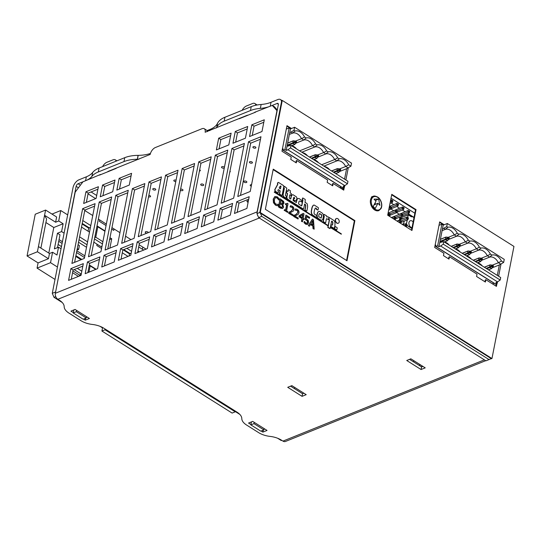 <?xml version="1.0" encoding="UTF-8"?>
<svg xmlns="http://www.w3.org/2000/svg" width="541" height="541" viewBox="0 0 541 541"><rect width="100%" height="100%" fill="white"/><g stroke="black" fill="none" stroke-linecap="round" stroke-linejoin="round"><path stroke-width="0.81" d="M312.766 224.765L312.488 220.843M312.678 220.512L312.989 224.907L310.913 223.602L312.678 220.512M308.539 225.611L312.367 219.098L313.469 219.788L314.172 229.168L313.232 228.573L313.056 225.962L310.487 224.346L309.445 226.185L308.329 225.698L312.367 219.098M309.445 226.185L308.329 225.698M314.172 229.168L313.023 228.654L312.847 226.05L310.399 224.501M298.077 219.024L293.722 216.495L293.946 215.365L296.15 214.392L298.037 212.397L297.902 211.193L297.144 210.348L295.352 209.996L295.569 208.86L297.388 209.468C298.673 210.348 299.2 211.497 298.963 212.917L298.301 214.29L294.96 216.021L298.26 218.104L298.077 219.024L293.932 216.407L294.473 215.156M295.636 215.751L294.96 216.021M293.946 215.365L295.947 214.479L297.827 212.485L297.692 211.274L296.935 210.435L295.143 210.077L295.569 208.86M287.65 212.451L284.363 210.381L284.525 209.57L285.749 210.341L286.791 205.012L285.567 204.248L285.716 203.517L286.906 203.896L287.318 203.288L288.015 203.727L286.615 210.889L287.805 211.639L287.65 212.451L284.363 210.381M286.798 203.923L287.318 203.288M285.574 210.233L286.581 205.1L285.364 204.329L285.716 203.517M284.16 210.463L284.525 209.57M275.626 205.032L273.665 202.625L273.421 199.027L274.848 196.518L277.256 196.809L279.197 198.79L278.946 200.069L277.073 197.708L275.423 197.593L274.355 199.615L274.503 202.408L275.815 204.126L278.094 204.403L277.851 205.668L275.416 205.113L273.455 202.706L273.212 199.108L274.95 196.478M277.851 205.668L276.87 205.553M276.661 205.641L275.416 205.113M278.946 200.069L276.864 197.796L275.213 197.675M280.292 188.735L281.002 186.111L280.461 188.843L279.197 188.045A5.897 4.044 -112 0 1 280.725 185.935L281.002 186.111M283.714 187.193L282.145 195.193A0.926 0.636 -112 0 1 281.692 195.396L279.893 194.26A0.771 0.527 -112 0 1 279.683 193.55L280.137 191.244A0.778 0.534 68 0 0 279.825 190.52L278.683 189.796A0.73 0.5 68 0 0 278.067 189.796L277.918 190.547A0.568 0.392 68 0 0 277.959 190.959L278.121 191.068A0.676 0.467 -112 0 1 278.534 191.785L278.033 192.988L275.646 191.487A2.076 1.427 -112 0 1 275.017 189.492L277.844 184.265A1.461 1.001 -112 0 1 278.202 182.486A1.461 1.001 -112 0 1 278.507 182.432L283.227 185.407A0.859 0.588 -112 0 1 283.667 185.955A2.556 1.751 -112 0 1 283.714 187.193M278.067 192.995L275.443 191.568A2.076 1.427 -112 0 1 274.808 189.58L277.634 184.346A1.461 1.001 -112 0 1 278 182.567A1.461 1.001 -112 0 1 278.108 182.533M281.82 195.396A0.926 0.636 -112 0 1 281.489 195.477L279.683 194.341A0.771 0.527 -112 0 1 279.474 193.631L279.927 191.331A0.778 0.534 68 0 0 279.623 190.601L278.683 189.796M278.473 189.877A0.73 0.5 68 0 0 278.115 189.749M321.084 218.097L321.604 215.785A2.678 1.833 68 0 0 321.476 214.905L319.46 213.621A0.527 0.358 -112 0 1 319.663 213.533L321.679 214.824A2.678 1.833 -112 0 1 321.814 215.703L321.158 218.124L318.852 216.745A0.811 0.555 -112 0 1 318.791 216.664A2.448 1.677 -112 0 1 318.777 215.534L318.947 214.669A3.334 2.286 -112 0 1 319.454 213.627M319.799 211.545L322.125 213.019A2.272 1.562 -112 0 1 323.146 214.506A4.842 3.32 -112 0 1 323.41 216.488L322.984 218.679A2.529 1.738 -112 0 1 322.355 219.883A2.516 1.724 -112 0 1 321.963 220.133A2.516 1.724 -112 0 1 320.867 220.079L318.318 218.469A2.982 2.042 -112 0 1 317.378 217.205A4.619 3.165 -112 0 1 317.222 214.547L317.398 213.661A5.505 3.773 -112 0 1 318.23 211.916A2.698 1.846 -112 0 1 318.744 211.538A2.698 1.846 -112 0 1 319.799 211.545M321.861 220.173A2.516 1.724 -112 0 1 321.76 220.221A2.516 1.724 -112 0 1 320.657 220.16L318.108 218.557A2.982 2.042 -112 0 1 317.168 217.286A4.619 3.165 -112 0 1 317.019 214.628L317.188 213.742A5.505 3.773 -112 0 1 318.02 211.998A2.698 1.846 -112 0 1 318.541 211.619A2.698 1.846 -112 0 1 318.642 211.585M286.365 196.403L285.371 195.416L286.791 188.187L284.6 186.442A0.649 0.446 68 0 0 284.113 186.598L283.883 187.801L284.296 188.187A0.602 0.413 -112 0 1 284.323 188.586L283.166 194.462A1.927 1.325 68 0 0 283.991 196.843L286.135 198.195A0.649 0.44 68 0 0 286.297 198.006L286.365 196.403M286.135 198.195L283.782 196.924A1.927 1.325 -112 0 1 282.957 194.544L284.113 188.674A0.602 0.413 68 0 0 284.086 188.268L283.673 187.889L283.91 186.679A0.649 0.446 -112 0 1 284.201 186.483M327.974 225.455L274.51 191.764L327.974 225.455M274.51 191.764L274.24 192.17L327.914 225.773M335.007 226.936L334.71 228.444A0.5 0.345 68 0 0 334.994 228.985L336.752 229.966L337.226 228.16A0.527 0.365 68 0 0 336.901 227.524L335.515 226.652A0.602 0.413 68 0 0 335.007 226.936L334.798 227.017A0.602 0.413 -112 0 1 335.122 226.686M336.637 229.979L334.791 229.066A0.5 0.345 -112 0 1 334.507 228.525L334.798 227.017M330.734 227.193L341.364 233.888L330.673 227.511M341.297 234.212L330.463 227.599M335.548 219.714A2.536 1.738 -112 0 1 336.421 218.51A2.536 1.738 -112 0 1 338.984 220.207A2.536 1.738 -112 0 1 338.321 223.21A2.536 1.738 -112 0 1 336.265 222.385A2.536 1.738 -112 0 1 335.548 219.714M338.213 223.25A2.536 1.738 -112 0 1 338.111 223.298A2.536 1.738 -112 0 1 336.056 222.466A2.536 1.738 -112 0 1 335.339 219.795A2.536 1.738 -112 0 1 336.218 218.591A2.536 1.738 -112 0 1 336.319 218.557M323.863 216.069L324.296 216.346L323.329 221.269A0.568 0.385 68 0 0 323.633 221.824L325.344 222.899A0.541 0.372 68 0 0 325.668 222.716L326.439 218.78A0.744 0.514 -112 0 1 326.933 218.774L328.414 219.646L328.86 217.719A0.595 0.406 68 0 0 328.603 217.144L328.238 216.914A1.907 1.305 68 0 0 327.778 216.846L326.791 216.975L326.696 215.9L324.154 214.405L323.653 216.15L324.059 214.473M325.391 222.906A0.541 0.372 -112 0 1 325.134 222.987L323.423 221.905A0.568 0.385 -112 0 1 323.126 221.357L324.093 216.427L323.653 216.15M328.292 219.632L326.933 218.774M312.062 208.001L311.501 210.841A4.964 3.402 68 0 0 311.812 213.864A2.455 1.677 68 0 0 312.684 215.048L316.289 217.32A0.609 0.419 68 0 0 316.701 217.117A2.739 1.88 68 0 0 316.715 215.575L314.531 214.202A1.467 1.008 -112 0 1 314.091 212.789A8.338 5.714 -112 0 1 314.132 211.944L314.517 209.982A9.305 6.377 -112 0 1 315.132 208.413A1.292 0.886 -112 0 1 315.484 208.082A1.292 0.886 -112 0 1 315.721 208.035L316.465 208.508A0.764 0.521 68 0 0 316.505 209.232L317.973 210.05L318.433 208.177A0.575 0.399 68 0 0 318.074 207.487L314.362 205.147A1.806 1.238 68 0 0 313.631 205.134A1.806 1.238 68 0 0 313.178 205.539A9.623 6.593 68 0 0 312.062 208.001L311.853 208.089A9.623 6.593 -112 0 1 312.969 205.627A1.806 1.238 -112 0 1 313.428 205.215A1.806 1.238 -112 0 1 313.537 205.181M316.404 217.333A0.609 0.419 -112 0 1 316.086 217.401L312.475 215.129A2.455 1.677 -112 0 1 311.602 213.952A4.964 3.402 -112 0 1 311.298 210.929L311.853 208.089M317.851 210.057L316.296 209.32A0.764 0.521 -112 0 1 316.255 208.589L315.721 208.035M329.577 217.712L333.939 220.505A1.089 0.744 -112 0 1 334.379 220.978A3.544 2.428 -112 0 1 334.987 223.392A17.15 11.753 -112 0 1 334.852 225.969L334.649 226.977A2.069 1.42 -112 0 1 334.338 227.747A1.772 1.217 -112 0 1 333.973 228.031A1.772 1.217 -112 0 1 333.574 228.086L331.335 226.679A1.589 1.089 -112 0 1 330.984 226.381A1.332 0.913 -112 0 1 330.909 226.118L331.092 225.218A0.744 0.507 -112 0 1 331.518 224.907A4.686 3.212 68 0 0 332.167 225.144A2.861 1.961 68 0 0 332.58 224.806L332.823 223.575A4.538 3.111 68 0 0 332.803 222.527A1.19 0.818 68 0 0 332.336 221.458A1.386 0.947 68 0 0 331.599 221.161L330.186 228.37L328.103 227.416A0.636 0.433 -112 0 1 328.062 227.105L329.428 220.113A1.055 0.724 68 0 0 329.408 219.592L329.171 219.443A2.292 1.576 68 0 0 328.908 219.247A0.568 0.392 -112 0 1 328.894 218.875L329.192 217.59A1.359 0.933 -112 0 1 329.577 217.712M329.942 228.593L327.893 227.504A0.636 0.433 -112 0 1 327.853 227.186L329.226 220.194A1.055 0.724 68 0 0 329.205 219.673L328.969 219.524A2.292 1.576 68 0 0 328.698 219.328A0.568 0.392 -112 0 1 328.691 218.963L329.192 217.59M332.113 225.13A2.861 1.961 68 0 0 332.377 224.887L332.614 223.663A4.538 3.111 68 0 0 332.6 222.608A1.19 0.818 68 0 0 332.133 221.54L332.336 221.458M332.133 221.54A1.386 0.947 68 0 0 331.579 221.255M333.865 228.065A1.772 1.217 -112 0 1 333.763 228.113A1.772 1.217 -112 0 1 333.371 228.174L331.126 226.76A1.589 1.089 -112 0 1 330.774 226.463A1.332 0.913 -112 0 1 330.707 226.206L330.882 225.299A0.744 0.507 -112 0 1 331.065 224.948M304.644 204.065L303.684 208.576A0.622 0.426 -112 0 1 303.183 208.934L287.684 199.169A1.921 1.312 -112 0 1 286.913 196.944L287.555 193.671L286.432 192.312L286.683 191.041A0.507 0.352 -112 0 1 287.055 190.912L287.981 191.5L288.448 189.587L290.348 190.696L290.206 192.9L291.112 193.475A0.527 0.365 -112 0 1 291.416 193.908L291.058 195.308L290.28 194.909A0.588 0.399 68 0 0 289.787 195.03L289.279 197.634A0.676 0.46 68 0 0 289.421 198.236L290.733 199.007L291.274 196.525A5.532 3.787 -112 0 1 292.431 194.807A1.461 1.001 -112 0 1 292.512 194.774A1.461 1.001 -112 0 1 293.148 194.801L296.15 196.694A1.177 0.805 -112 0 1 296.806 197.641A2.198 1.508 -112 0 1 296.657 199.237A4.03 2.766 -112 0 1 295.406 200.65A4.03 2.766 -112 0 1 294.94 200.772L293.635 199.94A0.92 0.629 -112 0 1 293.851 198.946A2.604 1.785 68 0 0 294.176 198.858A2.604 1.785 68 0 0 294.541 198.635A0.757 0.521 68 0 0 294.547 197.688A1.109 0.764 68 0 0 294.088 197.404A0.744 0.514 68 0 0 293.594 197.742L293.154 199.981A0.818 0.561 68 0 0 293.337 200.704L296.367 202.51L296.968 199.94A3.003 2.056 -112 0 1 297.99 198.588A3.003 2.056 -112 0 1 299.193 198.615L301.912 200.691L301.574 201.962L299.89 200.988A1.934 1.325 68 0 0 299.518 201.056A1.934 1.325 68 0 0 298.936 201.692L298.659 203.112A0.96 0.656 68 0 0 298.855 204.2L301.567 205.911A0.872 0.595 68 0 0 301.831 205.695L302.96 199.967L302.52 199.697A0.541 0.372 -112 0 1 302.419 199.169L302.75 197.959L305.232 199.419L305.09 202.665A3.043 2.083 -112 0 1 305.787 202.767L306.801 203.409A0.974 0.669 -112 0 1 307.261 204.207A6.905 4.734 -112 0 1 307.464 207.886L306.95 210.49A0.933 0.642 -112 0 1 306.456 211.024L305.056 210.023L305.232 209.117A17.021 11.665 68 0 0 305.739 206.121A1.637 1.123 68 0 0 305.219 204.39L304.617 204.072M306.51 211.017A0.933 0.642 -112 0 1 306.247 211.105L304.847 210.104L305.029 209.198A17.021 11.665 68 0 0 305.53 206.209A1.637 1.123 68 0 0 305.009 204.478L304.542 204.18M301.54 205.891A0.872 0.595 68 0 0 301.628 205.776L302.75 200.055L302.311 199.778A0.541 0.372 -112 0 1 302.209 199.257L302.662 198.033M301.459 201.969L299.89 200.988M296.245 202.517L296.759 200.028A3.003 2.056 -112 0 1 297.78 198.675A3.003 2.056 -112 0 1 297.881 198.635M294.074 198.899A2.604 1.785 68 0 0 294.338 198.716A0.757 0.521 68 0 0 294.338 197.776A1.109 0.764 68 0 0 293.885 197.485A0.744 0.514 68 0 0 293.749 197.472M295.298 200.684A4.03 2.766 -112 0 1 295.197 200.731A4.03 2.766 -112 0 1 294.737 200.853L293.425 200.028A0.92 0.629 -112 0 1 293.635 199.027M290.598 198.98L291.065 196.606A5.532 3.787 -112 0 1 292.221 194.895A1.461 1.001 -112 0 1 292.302 194.855A1.461 1.001 -112 0 1 292.39 194.828M290.713 195.396L290.28 194.909M287.812 191.392L288.353 189.668M303.345 208.975A0.622 0.426 -112 0 1 302.974 209.022L287.481 199.257A1.921 1.312 -112 0 1 286.71 197.025L287.352 193.759L286.223 192.393L286.473 191.129A0.507 0.352 -112 0 1 286.73 190.966M282.287 203.686L282.889 201.766L283.071 202.814L282.497 203.599L280.4 202.577L280.853 200.251L282.889 201.766M282.679 201.854L280.82 200.44M281.76 207.561L282.47 206.709L282.375 205.046L282.679 206.628L281.962 207.48L279.65 206.398L280.224 203.457L282.375 205.046M282.165 205.127L280.184 203.653M283.619 207.169L282.571 208.528L278.581 206.736L280.137 198.79L283.619 201.347L284.032 203.254L282.747 204.397L283.619 207.169M282.605 208.515L280.299 208.035L278.372 206.818L280.137 198.79M283.18 204.315L282.754 204.356M293.033 215.845L288.678 213.31L288.901 212.187L291.105 211.213L292.992 209.218L292.857 208.008L292.093 207.169L290.301 206.818L290.524 205.681L292.343 206.29C293.628 207.162 294.155 208.312 293.919 209.739L293.256 211.105L289.908 212.843L293.215 214.919L293.033 215.845L288.887 213.228L289.421 211.977M290.591 212.572L289.915 212.843M288.901 212.187L290.896 211.294L292.782 209.299L292.647 208.096L291.89 207.25L290.098 206.899L290.524 205.681M302.169 217.57L302.737 214.703M302.953 214.574L302.345 217.678L300.079 216.251L302.953 214.574M303.839 219.585L303.041 219.085L302.507 221.81L301.641 221.269L302.176 218.537L299.2 216.664L299.423 215.541L303.237 213.343L304.062 213.864L303.21 218.226L304.008 218.733L303.839 219.585L303.001 219.274M302.507 221.81L301.432 221.35L301.966 218.618L298.997 216.745L299.214 215.629L303.237 213.343M308.6 222.818L307.322 224.481L305.618 224.177L303.947 222.615L304.373 221.404L306.023 223.183L307.085 223.311L307.68 222.229L307.525 220.843L305.131 219.139L305.935 215.041L309.621 217.367L309.438 218.3L306.619 216.522L306.199 218.645L308.282 220.458L308.6 222.818M306.99 223.359L307.525 220.843M307.626 224.353L305.821 224.089L304.15 222.534L304.373 221.404M309.438 218.3L306.578 216.711M307.322 220.931L304.921 219.22L305.935 215.041M491.214 358.609L489.044 359.582L261.763 216.359L260.404 213.161M216.346 127.974A30.709 15.398 -168.9 0 0 216.731 127.27L216.758 127.216A30.709 15.398 11.1 0 1 224.17 121.164L250.469 110.553A30.709 15.398 11.1 0 1 260.363 108.389A30.709 15.398 -168.9 0 0 270.257 106.219L277.141 103.446A2.306 1.217 -57.8 0 1 277.986 103.453A2.306 1.217 -57.8 0 1 278.311 104.771L256.955 213.614L258.652 217.61L261.763 216.359M55.534 292.37L76.139 186.341A2.306 1.217 122.2 0 1 78.08 183.757L85.573 180.735A30.709 15.398 -168.9 0 0 91.929 176.346A30.709 15.398 11.1 0 1 98.293 171.957L123.99 161.583A30.709 15.398 11.1 0 1 137.313 159.264L137.434 159.264A30.709 15.398 -168.9 0 0 138.875 159.23M239.088 118.797L255.677 112.102M99.544 175.101L116.132 168.407M98.293 171.957L99.064 168.041A30.709 15.398 -168.9 0 0 92.7 172.437A30.709 15.398 11.1 0 1 86.337 176.826L85.573 180.735M55.398 292.059L52.288 293.317L73.035 187.599A6.911 3.645 -57.8 0 1 78.851 179.849L86.337 176.826M99.064 168.041L124.761 157.674L123.99 161.583M150.445 153.441A30.709 15.398 11.1 0 1 138.198 155.355L138.083 155.355A30.709 15.398 -168.9 0 0 124.761 157.674M207.007 130.651L210.084 129.407L209.854 130.591M224.17 121.164L224.934 117.255A30.709 15.398 -168.9 0 0 217.523 123.301L217.496 123.362A30.709 15.398 11.1 0 1 210.084 129.407M224.934 117.255L251.24 106.645L250.469 110.553M270.257 106.219L271.021 102.31A30.709 15.398 11.1 0 1 261.134 104.474A30.709 15.398 -168.9 0 0 251.24 106.645M271.021 102.31L277.905 99.53A6.911 3.645 -57.8 0 1 280.441 99.551L281.996 100.531M489.044 359.582L485.933 360.833L258.652 217.61M343.204 189.803L343.657 187.47M286.973 128.832L286.426 128.481M495.901 286.027L496.347 283.727M439.705 225.076L439.123 224.704M114.023 228.944L113.738 230.392L111.669 229.086M106.063 225.556L99.395 221.357L99.679 219.91M259.802 212.471L256.955 213.614M281.746 440.34L281.266 440.536L277.655 438.257M76.592 310.412L76.342 311.697L86.269 317.959L86.526 316.674M105.17 329.063L105.028 329.773L235.22 411.816L235.355 411.106M254.223 422.352L253.972 423.637L263.9 429.892L264.157 428.607M77.295 248.583L78.641 249.435L79.405 245.526L78.06 244.674M79.595 236.857L87.581 241.888M81.055 259.741L75.76 256.407M82.793 220.559L90.78 225.597M109.979 237.695L111.723 238.791L109.891 248.109M101.559 248.502L96.771 245.479L97.028 244.18M89.502 232.109L81.515 227.078M78.438 276.404L72.562 272.698M77.275 268.35L81.833 271.217M128.034 256.393L122.3 252.775M126.871 248.339L131.564 251.295M52.288 293.317L53.985 297.313L55.757 296.596M253.972 423.637L250.862 424.888L260.796 431.15L263.9 429.892M250.862 424.888L251.45 421.892M239.873 414.447L235.267 411.545M105.028 329.773L101.918 331.031L232.109 413.074L235.22 411.816M62.242 302.514L53.985 297.313M76.342 311.697L73.231 312.955L73.819 309.959M73.231 312.955L83.158 319.21L86.269 317.959M101.918 331.031L102.533 327.9L100.024 326.324M102.533 327.9L102.986 327.718M87.02 244.748L79.033 239.717M89.306 227.876L82.232 223.419M81.272 274.077L74.164 269.601M130.124 253.601L123.761 249.59M145.191 249.469L145.346 248.684M142.797 247.075L142.371 249.252M109.6 239.649L111.723 238.791M76.998 250.098L78.641 249.435M281.536 101.661A6.911 3.645 -57.8 0 0 280.441 99.551M302.061 396.343L287.717 387.302L291.863 385.632L306.206 394.666L302.061 396.343L302.575 393.733L303.886 393.206M290.551 386.159L302.575 393.733M421.074 369.53L406.731 360.495L410.876 358.818L425.219 367.86L421.074 369.53L421.588 366.926L422.9 366.392M409.564 359.352L421.588 366.926M485.683 360.678L285.459 441.47A4.605 3.158 -112 0 1 282.97 441.104L281.469 440.164A15.358 7.702 -168.9 0 0 270.635 436.472L269.472 436.323A15.358 7.702 11.1 0 1 258.632 432.631L246.588 425.043A15.358 7.702 11.1 0 1 241.827 418.903L241.786 418.294A15.358 7.702 -168.9 0 0 237.026 412.154L103.838 328.225A15.358 7.702 -168.9 0 0 92.998 324.539L91.842 324.384A15.358 7.702 11.1 0 1 81.001 320.698L68.957 313.104A15.358 7.702 11.1 0 1 64.196 306.963L64.156 306.362A15.358 7.702 -168.9 0 0 59.395 300.221L57.894 299.274A4.605 3.158 68 0 1 55.351 293.276L75.199 192.123L82.956 181.796L100.626 174.432M73.299 312.624L70.918 311.129L75.064 309.452L89.407 318.493L85.262 320.164L83.524 319.068M250.929 424.557L248.549 423.062L252.701 421.392L267.044 430.426L262.892 432.103L261.154 431.001M86.398 317.303L87.087 317.026M85.262 320.164L85.647 318.209M264.028 429.243L264.718 428.966M262.892 432.103L263.278 430.142M247.433 115.199L205.134 132.254A6.14 3.239 122.2 0 0 204.261 128.731A6.14 3.239 122.2 0 0 202.009 128.717L155.355 147.537A6.14 3.239 122.2 0 0 150.188 154.428L107.882 171.504M207.386 131.591A6.14 3.239 -57.8 0 0 206.473 130.124L204.261 128.731M257.158 104.988A6.14 3.239 -57.8 0 0 257.049 104.913L254.845 103.52A6.14 3.239 122.2 0 1 255.805 105.258M277.29 109.992L274.476 106.8L272.265 105.407L277.12 110.831M230.628 135.656L220.877 139.585L219.064 148.843M247.217 128.961L237.465 132.897L235.653 142.148M131.098 175.811L121.346 179.747L119.534 188.998M114.509 182.506L104.765 186.442L102.946 195.693M260.478 139.213L250.733 143.149L240.475 195.416M243.89 145.908L234.145 149.843L223.886 202.111M227.301 152.603L217.556 156.532L207.298 208.806M210.713 159.291L200.968 163.226L190.709 215.501M194.124 165.986L184.38 169.921L174.121 222.189M177.536 172.68L167.791 176.609L157.532 228.884M160.947 179.375L151.203 183.304L140.944 235.578M144.359 186.063L134.614 189.999L124.356 242.273M127.771 192.758L118.026 196.694L107.767 248.961M111.182 199.453L101.438 203.382L91.179 255.656M248.718 199.176L238.966 203.112L237.154 212.363M232.13 205.871L222.378 209.8L220.566 219.058M215.541 212.566L205.79 216.495L203.977 225.753M198.953 219.254L189.201 223.19L187.389 232.441M182.364 225.949L172.613 229.884L170.8 239.136M165.776 232.644L156.024 236.573L154.212 245.83M149.188 239.332L139.436 243.267L137.624 252.525M132.599 246.027L122.848 249.962L121.035 259.213M116.011 252.721L106.259 256.657L104.447 265.908M99.422 259.416L89.671 263.345L87.858 272.603M94.594 206.141L84.849 210.077L74.59 262.351M263.805 122.266L254.054 126.202L252.241 135.453M97.921 189.201L88.176 193.13L86.357 202.388M82.834 266.104L73.082 270.04L71.27 279.298M242.138 110.317A6.14 3.239 122.2 0 1 246.371 106.016L252.593 103.507A6.14 3.239 122.2 0 1 254.845 103.52M102.587 166.621A6.14 3.239 122.2 0 1 106.82 162.32L113.042 159.811A6.14 3.239 122.2 0 1 115.294 159.825A6.14 3.239 122.2 0 1 116.173 161.137M272.265 105.407L254.689 112.271M218.672 138.198L231.115 133.174L228.809 144.907L216.373 149.931L218.672 138.198L220.877 139.585M235.261 131.504L247.704 126.486L245.398 138.219L232.961 143.237L235.261 131.504L237.465 132.897M119.142 178.354L131.585 173.336L129.285 185.069L116.842 190.087L119.142 178.354L121.346 179.747M102.553 185.049L114.996 180.031L112.697 191.757L100.254 196.782L102.553 185.049L104.765 186.442M248.522 141.756L260.965 136.738L250.226 191.487L237.783 196.505L248.522 141.756L250.733 143.149M231.933 148.45L244.376 143.433L233.638 198.175L221.195 203.2L231.933 148.45L234.145 149.843M215.345 155.145L227.788 150.121L217.049 204.87L204.606 209.894L215.345 155.145L217.556 156.532M198.757 161.833L211.2 156.816L200.461 211.565L188.018 216.583L198.757 161.833L200.968 163.226M182.168 168.528L194.611 163.51L183.872 218.26L171.429 223.277L182.168 168.528L184.38 169.921M165.587 175.223L178.023 170.205L167.284 224.948L154.841 229.972L165.587 175.223L167.791 176.609M148.998 181.918L161.434 176.893L150.696 231.643L138.253 236.66L148.998 181.918L151.203 183.304M132.41 188.606L144.846 183.588L134.107 238.338L121.664 243.355L132.41 188.606L134.614 189.999M115.821 195.301L128.258 190.283L117.519 245.032L105.076 250.05L115.821 195.301L118.026 196.694M99.233 201.996L111.669 196.971L100.93 251.721L88.487 256.745L99.233 201.996L101.438 203.382M236.762 201.719L249.205 196.701L246.899 208.434L234.456 213.452L236.762 201.719L238.966 203.112M220.173 208.413L232.616 203.396L230.31 215.122L217.867 220.146L220.173 208.413L222.378 209.8M203.585 215.108L216.028 210.084L213.722 221.817L201.279 226.835L203.585 215.108L205.79 216.495M186.997 221.796L199.44 216.779L197.134 228.512L184.697 233.529L186.997 221.796L189.201 223.19M170.408 228.491L182.851 223.474L180.545 235.207L168.109 240.224L170.408 228.491L172.613 229.884M153.82 235.186L166.263 230.162L163.957 241.895L151.521 246.919L153.82 235.186L156.024 236.573M137.231 241.874L149.674 236.857L147.368 248.59L134.932 253.607L137.231 241.874L139.436 243.267M120.643 248.569L133.086 243.551L130.78 255.284L118.344 260.302L120.643 248.569L122.848 249.962M104.055 255.264L116.498 250.246L114.192 261.972L101.755 266.997L104.055 255.264L106.259 256.657M87.466 261.959L99.909 256.934L97.603 268.667L85.167 273.692L87.466 261.959L89.671 263.345M82.645 208.684L95.081 203.666L84.342 258.415L71.899 263.433L82.645 208.684L84.849 210.077M251.849 124.809L264.292 119.791L261.986 131.524L249.55 136.542L251.849 124.809L254.054 126.202M85.965 191.744L98.408 186.719L96.109 198.452L83.666 203.47L85.965 191.744L88.176 193.13M70.878 268.647L83.321 263.629L81.015 275.362L68.579 280.38L70.878 268.647L73.082 270.04M258.098 216.299A4.605 3.158 -112 0 1 257.171 214.114M257.036 213.222A4.605 3.158 -112 0 1 257.11 211.876L276.951 110.722M422.616 366.216L421.304 366.744M294.737 387.437L294.5 388.648M413.791 360.658L413.554 361.861M419.099 365.358L420.411 364.823M416.043 209.638L411.951 230.493L387.681 215.196L391.772 194.341L416.043 209.638L415.522 209.847L391.677 194.814M411.525 230.223L415.522 209.847M354.882 220.6L347.004 260.748L265.361 209.299L273.239 169.15L354.882 220.6L354.362 220.809L273.144 169.631M346.578 260.485L354.362 220.809M497.017 283.457L496.442 286.372L485.852 279.697L485.392 282.044L476.567 276.485L477.027 274.138L449.443 256.752L448.983 259.098L443.464 255.623L443.924 253.276L434.66 247.44L439.671 221.891L444.208 224.745M443.688 224.955L439.576 222.365M496.023 286.108L496.496 283.667M485.852 279.697L485.331 279.907L484.966 281.78M449.443 256.752L448.929 256.961L448.557 258.835M372.566 196.579A7.675 5.261 68 0 0 371.924 196.721M372.181 196.606A7.675 5.261 -112 0 1 373.087 196.369M344.326 187.2L343.745 190.148L333.155 183.473L332.695 185.82L327.177 182.344L327.636 179.997L296.745 160.535L296.285 162.882L290.767 159.406L291.234 157.059L281.962 151.216L286.973 125.668L291.477 128.501M290.957 128.711L286.879 126.141M343.325 189.884L343.805 187.409M333.155 183.473L332.641 183.683L332.269 185.556M296.745 160.535L296.231 160.745L295.859 162.611M260.262 212.532L282.26 100.43L281.739 100.64L259.748 212.741L491.438 358.744L491.958 358.534L260.262 212.532L259.748 212.741M282.26 100.43L513.95 246.432L491.958 358.534M414.859 213.222L391.015 198.195M146.821 233.205A1.535 0.771 11.1 0 1 145.238 232.123A1.535 0.771 11.1 0 1 146.807 231.643A1.535 0.771 11.1 0 1 148.261 232.63M148.843 195.342A1.535 0.771 11.1 0 1 150.56 196.444A1.535 0.771 11.1 0 1 150.161 196.843A1.535 0.771 11.1 0 1 148.552 196.809M155.362 189.992A1.535 0.771 11.1 0 1 153.63 189.918A1.535 0.771 11.1 0 1 152.751 188.998A1.535 0.771 11.1 0 1 154.401 188.538A1.535 0.771 11.1 0 1 155.761 189.593A1.535 0.771 11.1 0 1 155.362 189.992M166.161 184.914A1.535 0.771 11.1 0 1 166.297 185.34A1.535 0.771 11.1 0 1 166.013 185.685M175.784 181.607A1.535 0.771 11.1 0 1 173.817 180.498A1.535 0.771 11.1 0 1 176.062 180.221M180.606 189.134A1.535 0.771 11.1 0 1 182.243 189.336A1.535 0.771 11.1 0 1 182.98 190.195A1.535 0.771 11.1 0 1 182.581 190.594A1.535 0.771 11.1 0 1 180.383 190.283M203.308 185.475A1.535 0.771 11.1 0 1 201.577 185.401A1.535 0.771 11.1 0 1 200.697 184.488A1.535 0.771 11.1 0 1 202.354 184.028A1.535 0.771 11.1 0 1 203.714 185.076A1.535 0.771 11.1 0 1 203.308 185.475M199.683 169.773A1.535 0.771 11.1 0 1 200.312 170.577A1.535 0.771 11.1 0 1 199.906 170.976A1.535 0.771 11.1 0 1 199.426 171.084M248.109 202.28A1.535 0.771 11.1 0 1 246.953 201.279A1.535 0.771 11.1 0 1 248.4 200.785M251.267 186.172A1.535 0.771 11.1 0 1 250.199 185.191A1.535 0.771 11.1 0 1 251.558 184.691M246.446 182.5A1.535 0.771 11.1 0 1 244.715 182.425A1.535 0.771 11.1 0 1 243.835 181.505A1.535 0.771 11.1 0 1 245.486 181.046A1.535 0.771 11.1 0 1 246.845 182.101A1.535 0.771 11.1 0 1 246.446 182.5M229.979 171.071A1.535 0.771 11.1 0 1 230.256 171.646A1.535 0.771 11.1 0 1 229.851 172.045A1.535 0.771 11.1 0 1 229.783 172.072M224.278 168.014A1.535 0.771 11.1 0 1 224.116 168.102A1.535 0.771 11.1 0 1 222.385 168.028A1.535 0.771 11.1 0 1 221.506 167.108A1.535 0.771 11.1 0 1 222.797 166.601A1.535 0.771 11.1 0 1 224.414 167.318M252.025 163.098A1.535 0.771 11.1 0 1 250.294 163.024A1.535 0.771 11.1 0 1 249.415 162.104A1.535 0.771 11.1 0 1 251.071 161.644A1.535 0.771 11.1 0 1 252.431 162.699A1.535 0.771 11.1 0 1 252.025 163.098M255.501 148.078A1.535 0.771 11.1 0 1 253.77 148.004A1.535 0.771 11.1 0 1 252.89 147.091A1.535 0.771 11.1 0 1 254.54 146.631A1.535 0.771 11.1 0 1 255.9 147.679A1.535 0.771 11.1 0 1 255.501 148.078M146.043 249.124L139.145 244.775M130.949 239.609L125.546 236.207M119.94 232.677L111.953 227.639M106.347 224.109L98.361 219.071M92.754 215.541L84.761 210.51M391.129 202.956L393.834 204.66M396.736 206.486L399.441 208.19M402.335 210.016L405.047 211.72M407.941 213.553L414.041 217.394M390.744 212.004L402.531 206.946L402.206 208.61L403.613 209.502L396.837 212.241M391.089 209.069L393.503 210.591M396.35 215.534L408.137 210.476L407.806 212.146L409.219 213.032L402.436 215.771M396.695 212.599L399.102 214.121M399.988 217.063L399.393 220.099M389.987 203.416L392.408 202.442L390.994 201.55L392.259 201.015L392.381 200.393L391.319 199.879L390.994 201.55L390.298 201.827M392.381 200.393L392.908 200.725L392.786 201.347L392.259 201.015M392.786 201.347L392.408 202.442M390.629 200.163L391.319 199.879M388.688 210.036L391.109 209.063L391.488 207.974L390.954 207.636L389.696 208.17L391.109 209.063M390.954 207.636L391.082 207.014L391.61 207.345L391.488 207.974M391.082 207.014L390.02 206.5L389.696 208.17L388.999 208.447M389.331 206.784L390.02 206.5M389.811 215.683L390.189 214.594L389.655 214.263L388.397 214.791L389.811 215.683L388.979 216.015M389.655 214.263L389.777 213.634L388.722 213.127L388.397 214.791L387.701 215.075M389.777 213.634L390.311 213.965L390.189 214.594M388.722 213.127L388.032 213.404M391.231 208.704L398.014 205.972L396.6 205.08L397.858 204.545L397.98 203.923L396.925 203.409L396.6 205.08L391.366 207.189M397.98 203.923L398.514 204.255L398.392 204.883L397.858 204.545M398.392 204.883L398.014 205.972M389.392 206.452L396.925 203.409M389.933 215.332L396.709 212.593L397.094 211.504L396.56 211.173L395.302 211.7L396.709 212.593M396.56 211.173L396.681 210.544L397.216 210.875L397.094 211.504M396.681 210.544L395.627 210.036L395.302 211.7L390.068 213.817M388.093 213.073L395.627 210.036M395.41 219.213L395.789 218.124L395.261 217.793L393.997 218.327L395.41 219.213L394.585 219.551M395.261 217.793L395.383 217.164L394.328 216.657L393.997 218.327L393.172 218.659M395.383 217.164L395.917 217.502L395.789 218.124M394.328 216.657L391.684 217.719M403.464 208.082L403.586 207.453L404.12 207.785L403.992 208.413L403.464 208.082L396.972 210.726M403.992 208.413L403.613 209.502M403.586 207.453L402.531 206.946M395.539 218.862L402.315 216.123L402.693 215.034L402.166 214.703L400.901 215.237L402.315 216.123M402.166 214.703L402.288 214.074L402.815 214.412L402.693 215.034M402.288 214.074L401.233 213.567L400.901 215.237L395.674 217.347M391.393 217.536L401.233 213.567M401.016 222.743L401.395 221.654L400.867 221.323L399.603 221.857L401.016 222.743L400.191 223.081M400.867 221.323L400.989 220.701L399.934 220.187L399.603 221.857L398.778 222.189M400.989 220.701L401.517 221.032L401.395 221.654M399.934 220.187L397.29 221.255M409.07 211.612L409.192 210.983L409.72 211.321L409.598 211.944L409.07 211.612L402.572 214.256M409.598 211.944L409.219 213.032M409.192 210.983L408.137 210.476M401.138 222.392L407.921 219.66L408.299 218.564L407.772 218.233L406.507 218.767L407.921 219.66M407.772 218.233L407.894 217.61L408.421 217.942L408.299 218.564M407.894 217.61L406.839 217.097L406.507 218.767L401.273 220.877M396.999 221.066L406.839 217.097M406.622 226.28L407.001 225.191L406.474 224.853L405.209 225.387L406.622 226.28L405.791 226.611M406.474 224.853L406.595 224.231L405.54 223.717L405.209 225.387L404.384 225.725M406.595 224.231L407.123 224.562L407.001 225.191M405.54 223.717L402.896 224.785M435.052 245.438L435.863 245.114L435.748 246.507L437.628 245.837L441.875 224.197L443.316 225.11M438.988 225.36L441.875 224.197M500.952 264.299L498.613 276.235M497.504 281.895L497.206 283.383L495.887 282.544L497.544 281.881L440.611 246.006L438.954 246.676L443.174 225.164L447.319 223.494L446.717 226.564L442.41 229.073M437.628 245.837L438.954 246.676M447.319 223.494L504.253 259.369L503.651 262.439L499.336 264.948L497.287 275.396M497.206 283.383L495.225 283.849M494.021 283.227L492.459 283.856M439.772 242.503L443.755 241.665L443.268 244.16L440.611 246.006M443.755 241.665L500.689 277.54L500.195 280.035L497.544 281.881M446.717 226.564L447.84 227.267A10.394 7.128 -112 0 1 457.294 233.225L454.379 234.902L456.421 236.302L448.543 239.48M454.379 234.902L448.266 237.323M457.294 233.225L458.876 234.226A10.394 7.128 -112 0 1 468.323 240.177L465.409 241.854L467.458 243.254L459.58 246.432M465.409 241.854L459.302 244.275M468.323 240.177L469.906 241.178A10.394 7.128 -112 0 1 479.36 247.129L476.445 248.806L478.487 250.206L470.609 253.384M476.445 248.806L470.332 251.227M479.36 247.129L480.942 248.13A10.394 7.128 -112 0 1 490.389 254.081L487.475 255.765L489.524 257.158L481.646 260.336M487.475 255.765L481.368 258.179M492.296 267.788L499.336 264.948M490.389 254.081L491.972 255.082A10.394 7.128 -112 0 1 501.426 261.033L498.511 262.716L500.993 264.279M498.511 262.716L492.398 265.131M444.066 228.403L445.392 229.343L442.092 230.676M444.492 242.131L444.519 241.996A9.366 6.418 -112 0 1 448.935 244.775L448.908 244.911M456.421 236.302A9.366 6.418 -112 0 1 465.26 241.868M482.011 265.773L482.038 265.631A9.366 6.418 -112 0 0 477.622 262.852L477.473 262.912M470.974 258.821L471.001 258.679A9.366 6.418 -112 0 0 466.585 255.9L466.437 255.961M459.945 251.863L459.972 251.727A9.366 6.418 -112 0 0 455.556 248.948L455.407 249.009M489.524 257.158A9.366 6.418 -112 0 1 498.362 262.73M491.972 255.082L489.578 257.09M501.426 261.033L503.651 262.439M443.268 244.16L500.195 280.035M458.876 234.226L456.482 236.228M469.906 241.178L467.512 243.18M480.942 248.13L478.548 250.131M447.84 227.267L445.446 229.276M445.392 229.343A9.366 6.418 -112 0 1 454.23 234.916M467.458 243.254A9.366 6.418 -112 0 1 476.296 248.819M478.487 250.206A9.366 6.418 -112 0 1 487.326 255.778M448.361 237.966L448.956 238.696L449.328 238.067L448.726 237.391L445.554 239.136L448.354 238.026M445.561 239.183L445.73 239.589L448.523 238.425M445.73 239.589L448.57 238.459M444.215 241.955L447.488 240.752L449.226 238.574M447.461 240.677L448.956 238.696M448.726 237.391L445.933 237.053L448.455 237.513M445.96 237.141L448.435 237.567M439.995 241.36L445.554 239.136L445.858 237.215L445.48 239.264M445.615 239.589L447.4 240.664L448.908 238.669M459.397 244.917L459.985 245.648L460.364 245.019L459.762 244.343L456.584 246.087L459.383 244.978M456.59 246.141L456.766 246.54L459.559 245.377M456.766 246.54L459.607 245.411M455.245 248.907L458.518 247.704L460.263 245.526M458.491 247.629L459.985 245.648M459.762 244.343L456.969 244.005L459.485 244.464M456.996 244.099L459.471 244.518M453.027 247.507L456.584 246.087L456.962 244.147L456.509 246.216M456.645 246.54L458.437 247.616L459.938 245.621M470.427 251.869L471.022 252.6L471.394 251.971L470.792 251.295L467.62 253.039L470.42 251.93M467.627 253.093L467.796 253.492L470.589 252.329M467.796 253.492L470.636 252.363M466.281 255.859L469.554 254.655L471.292 252.478M469.527 254.581L471.022 252.6M470.792 251.295L467.999 250.956L470.521 251.416M468.026 251.051L470.501 251.477M464.056 254.459L467.62 253.039L467.924 251.125L467.546 253.174M467.681 253.499L469.466 254.568L470.974 252.579M481.463 258.821L482.051 259.552L482.43 258.923L481.828 258.253L478.65 259.991L481.449 258.882M478.657 260.045L478.832 260.444L481.625 259.281M478.832 260.444L481.673 259.322M477.311 262.811L480.584 261.614L482.329 259.43M480.557 261.533L482.051 259.552M481.828 258.253L479.035 257.915L481.551 258.375M479.062 258.003L481.537 258.429M475.093 261.411L478.65 259.991L478.961 258.077L478.575 260.126M478.711 260.451L480.503 261.519L482.004 259.531M492.493 265.773L493.088 266.51L493.46 265.874L492.858 265.205L489.686 266.943L492.486 265.834M489.693 266.997L489.862 267.396L492.655 266.233M489.862 267.396L492.702 266.273M488.347 269.763L491.62 268.566L493.358 266.382M491.593 268.485L493.088 266.51M492.858 265.205L490.065 264.867L492.587 265.327M490.092 264.955L492.567 265.381M486.122 268.363L489.686 266.943L489.99 265.029L489.612 267.078M489.747 267.403L491.532 268.471L493.04 266.483M282.361 149.181L283.132 148.87L283.017 150.263L284.904 149.593L289.144 127.953L290.585 128.866M286.304 129.103L289.144 127.953M348.221 168.055L345.882 179.991M344.773 185.651L344.482 187.139L343.156 186.307L344.813 185.637L287.886 149.762L286.223 150.432L290.443 128.92L294.595 127.25L293.986 130.32L289.678 132.829M284.904 149.593L286.223 150.432M294.595 127.25L351.522 163.125L350.92 166.195L346.605 168.704L344.556 179.159M344.482 187.139L342.494 187.605M341.29 186.983L339.728 187.619M287.041 146.259L291.024 145.421L290.537 147.916L287.886 149.762M291.024 145.421L347.958 181.296L347.464 183.791L344.813 185.637M293.986 130.32L295.109 131.03A10.394 7.128 -112 0 1 304.563 136.981L301.648 138.658L303.69 140.058L295.819 143.237M301.648 138.658L295.535 141.079M304.563 136.981L306.145 137.982A10.394 7.128 -112 0 1 315.592 143.933L312.684 145.61L314.727 147.01L301.81 152.217M312.684 145.61L299.619 150.838M315.592 143.933L317.175 144.934A10.394 7.128 -112 0 1 326.629 150.885L323.714 152.562L325.756 153.962L317.885 157.14M323.714 152.562L317.601 154.983M326.629 150.885L328.211 151.886A10.394 7.128 -112 0 1 337.658 157.837L334.751 159.521L336.793 160.914L323.876 166.121M334.751 159.521L321.685 164.741M339.572 171.544L346.605 168.704M337.658 157.837L339.241 158.838A10.394 7.128 -112 0 1 348.695 164.795L345.78 166.472L348.269 168.035M345.78 166.472L339.667 168.893M291.335 132.16L292.661 133.106L289.361 134.432M291.768 145.887L291.795 145.752A9.366 6.418 -112 0 1 296.204 148.532L296.177 148.667M303.69 140.058A9.366 6.418 -112 0 1 312.536 145.624M329.28 169.529L329.307 169.387A9.366 6.418 -112 0 0 324.891 166.608L324.742 166.669M318.243 162.577L318.27 162.435A9.366 6.418 -112 0 0 313.861 159.656L313.706 159.717M307.214 155.625L307.241 155.483A9.366 6.418 -112 0 0 302.825 152.704L302.676 152.765M336.793 160.914A9.366 6.418 -112 0 1 345.631 166.486M339.241 158.838L336.854 160.846M348.695 164.795L350.92 166.195M290.537 147.916L347.464 183.791M306.145 137.982L303.751 139.984M317.175 144.934L314.788 146.936M328.211 151.886L325.817 153.887M295.109 131.03L292.722 133.032M292.661 133.106A9.366 6.418 -112 0 1 301.499 138.672M314.727 147.01A9.366 6.418 -112 0 1 323.565 152.576M325.756 153.962A9.366 6.418 -112 0 1 334.602 159.534M295.629 141.722L296.225 142.452L296.596 141.823L295.995 141.147L292.823 142.892L295.623 141.783M292.83 142.946L292.999 143.345L295.792 142.182M292.999 143.345L295.839 142.215M291.484 145.712L294.757 144.508L296.495 142.33M294.73 144.433L296.225 142.452M295.995 141.147L293.202 140.809L295.724 141.269M293.229 140.903L295.711 141.323M287.264 145.116L292.823 142.892L293.202 140.951L292.749 143.02M292.884 143.345L294.669 144.42L296.177 142.425M317.695 155.625L318.291 156.356L318.663 155.727L318.061 155.051L314.889 156.795L317.689 155.686M314.896 156.849L315.065 157.248L317.858 156.085M315.065 157.248L317.905 156.119M313.55 159.615L316.823 158.412L318.561 156.234M316.796 158.337L318.291 156.356M318.061 155.051L315.268 154.719L317.79 155.179M315.295 154.807L317.777 155.233M311.332 158.215L314.889 156.795L315.2 154.882L314.815 156.931M314.95 157.255L316.735 158.324L318.243 156.335M339.762 169.529L340.357 170.266L340.729 169.631L340.127 168.961L336.955 170.699L339.755 169.59M336.962 170.753L337.131 171.152L339.924 169.989M337.131 171.152L339.971 170.03M335.616 173.519L338.889 172.322L340.627 170.144M338.862 172.241L340.357 170.266M340.127 168.961L337.334 168.623L339.856 169.083M337.361 168.711L339.843 169.137M333.398 172.119L336.955 170.699L337.266 168.785L336.881 170.834M337.016 171.159L338.801 172.227L340.309 170.239M400.678 218.733L400.286 218.442L400.164 219.261L400.678 219.585M400.414 217.962L408.739 214.506L411.606 216.312L411.505 216.84L408.272 214.845L411.464 216.853M411.701 216.13L411.498 216.86L411.735 216.163L414.007 217.59L411.735 216.15M410.234 220.789L410.213 220.802A3.686 2.529 -112 0 1 410.227 220.796A3.686 2.529 -112 0 0 409.165 221.864A3.686 2.529 -112 0 0 408.949 222.547A3.686 2.529 -112 0 0 411.478 227.599A3.686 2.529 -112 0 0 412.012 227.741A3.686 2.529 -112 0 1 408.969 222.54A3.686 2.529 -112 0 1 410.234 220.789A3.686 2.529 -112 0 1 413.155 221.911M402.518 218.841L400.658 218.72M408.611 215.041L408.266 214.824M401.307 219.328L400.164 219.261M408.739 214.506L408.638 215.027M375.156 208.549L373.189 206.473L375.988 201.218L374.014 199.142L378.646 199.102L379.924 205.37L377.956 203.294L375.156 208.549M377.956 203.294L374.041 204.87M378.646 199.102L375.271 200.468M375.143 202.807L375.447 204.309M343.278 189.411A0.771 0.385 11.1 0 1 343.001 189.201A1.724 0.866 -168.9 0 0 340.979 188.403M156.004 236.681L156.268 236.566A4.605 2.313 -168.9 0 0 156.775 236.275M38.438 246.554L49.474 253.506L48.453 258.72L37.417 251.768L44.578 215.271L46.6 219.017L40.893 248.096M55.615 222.223L44.578 215.271L45.6 210.057L56.636 217.009L55.615 222.223L58.719 220.965L63.135 223.751L53.802 227.511L45.904 222.534M45.6 210.057L35.233 214.236L27.05 255.954L37.417 251.768M57.447 267.031L50.536 262.683L37.059 268.12L55.013 279.433M37.059 268.12L38.08 262.906L27.05 255.954M61.025 248.786L58.529 247.21L56.994 255.034L52.585 252.255L50.536 262.683M79.277 276.066L79.473 275.058L72.913 270.919M129.089 255.967L129.502 253.851L131.199 253.168M123.138 249.841L129.502 253.851M88.075 231.21L88.683 228.126L90.421 227.423M51.99 214.08L60.768 210.537L67.679 214.892M82.117 223.994L88.683 228.126M60.768 210.537L58.719 220.965M63.135 223.751L61.6 231.568L64.095 233.144M78.54 242.24L86.526 247.278M138.327 252.241L137.772 251.768M138.645 252.113L137.806 251.585M105.015 230.919L97.022 225.881M93.83 242.158L100.89 246.608L102.026 246.155M94.465 238.919L102.452 243.95M79.473 275.058L81.218 274.355M102.898 241.699L95.777 237.208L94.709 237.668M95.777 237.208L97.82 226.78L96.988 226.077M97.82 226.78L104.94 231.271M88.92 272.177L90.151 265.888L89.312 265.185M90.151 265.888L95.75 269.418M96.136 269.262L89.353 264.989M57.481 247.636L59.99 234.841L57.454 233.245L61.6 231.568M58.529 247.21L54.384 248.887L57.454 233.245M58.103 244.471L61.458 246.588M75.902 255.69L80.589 258.645L79.804 258.956M81.833 259.43L80.589 258.645L80.447 259.362M84.511 257.557L76.524 252.519M62.08 243.423L58.726 241.306M84.842 255.859L76.856 250.828M62.411 241.726L59.057 239.609M49.474 253.506L52.585 252.255M48.791 253.073L53.802 227.511M48.453 258.72L38.08 262.906M278.358 104.21L277.141 103.446M78.08 183.757L80.386 185.211M91.084 191.954L96.69 195.484M91.929 176.346L92.7 172.437M137.313 159.264L138.083 155.355M138.198 155.355L137.434 159.264M216.731 127.27L217.496 123.362M217.523 123.301L216.758 127.216M260.363 108.389L261.134 104.474M95.649 198.635L88.034 193.834M78.445 187.795L76.139 186.341M139.368 251.815L137.935 250.916M282.97 441.104L484.364 359.846M259.295 218.016L57.894 299.274M257.11 211.876L55.351 293.276M435.972 246.507L495.549 284.052M439.867 242.023L445.703 239.67L447.434 240.738M440.374 239.433L445.899 237.12M453.615 247.879L456.739 246.622L458.464 247.69M451.309 246.425L456.929 244.072M464.645 254.831L467.769 253.573L469.5 254.642M462.339 253.377L467.965 251.024M475.681 261.783L478.799 260.525L480.53 261.594M473.375 260.329L478.995 257.976M486.711 268.735L489.835 267.477L491.566 268.546M484.405 267.281L490.031 264.928M283.241 150.263L342.818 187.808M287.136 145.779L292.972 143.426L294.703 144.494M287.643 143.189L293.168 140.876M311.92 158.587L315.038 157.33L316.769 158.398M309.608 157.133L315.234 154.78M333.986 172.491L337.104 171.233L338.835 172.302M331.674 171.037L337.3 168.684M402.321 224.42L403.694 223.521L404.154 221.174M403.126 218.591L400.306 218.429L400.387 217.996L408.185 214.845L407.664 217.496M400.326 218.51L402.95 218.665M406.92 225.414L411.857 228.525M411.877 228.437L406.954 225.333M407.184 219.95L406.365 224.123M406.447 224.157L407.278 219.916M407.745 217.536L408.272 214.858M373.121 196.356A7.675 5.261 68 0 0 371.119 205.445A7.675 5.261 68 0 0 378.869 210.591L381.067 208.535C383.163 204.221 380.262 198.398 377.706 197.093C375.461 195.977 373.932 195.727 373.121 196.356L371.363 197.066M380.938 208.082A7.06 4.842 -112 0 1 371.917 205.107A7.06 4.842 -112 0 1 376.374 196.735A7.06 4.842 -112 0 1 380.938 208.082M340.789 188.288L341.019 187.091M343.001 189.201L343.312 187.612M143.683 250.077L138.712 246.946M115.294 159.825L116.903 160.846M435.748 246.507L495.326 284.052M440.401 239.284L445.933 237.053M444.33 242.03L447.488 240.752M451.18 246.344L456.969 244.005M455.36 248.982L458.518 247.704M462.21 253.296L467.999 250.956M466.396 255.934L469.554 254.655M473.247 260.248L479.035 257.915M477.426 262.885L480.584 261.614M484.276 267.2L490.065 264.867M488.462 269.837L491.62 268.566M283.017 150.263L342.595 187.808M287.677 143.04L293.202 140.809M291.599 145.786L294.757 144.508M309.479 157.052L315.268 154.719M313.665 159.69L316.823 158.412M331.545 170.956L337.334 168.623M335.731 173.593L338.889 172.322M400.374 218.009L400.32 218.503M414.007 217.563L411.444 216.211M404.141 221.181L403.681 223.534M403.62 223.622L402.308 224.414"/></g></svg>
